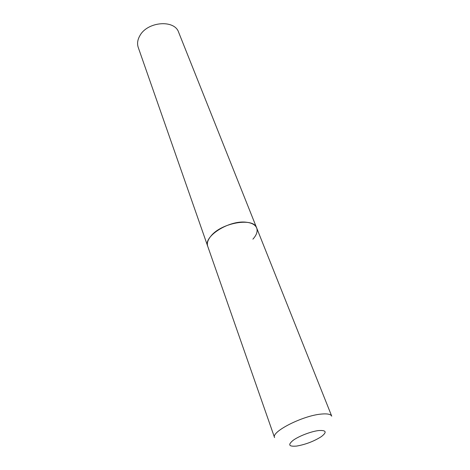 <?xml version="1.0" encoding="UTF-8"?>
<svg xmlns="http://www.w3.org/2000/svg" width="470" height="470" viewBox="0 0 470 470"><rect width="100%" height="100%" fill="white"/><g stroke="black" fill="none" stroke-linecap="round" stroke-linejoin="round"><path stroke-width="0.7" d="M256.673 227.968L178.659 32.324C174.599 19.305 147.316 21.485 139.825 35.773C137.528 39.827 136.999 43.71 138.245 47.435L274.556 437.564C270.943 431.824 302.768 415.592 321.21 414.082C327.32 413.5 330.827 414.199 331.732 416.185L256.673 227.968C255.292 224.742 251.773 222.821 246.121 222.216C229.049 219.995 203.022 236.604 207.716 246.274C206.724 243.237 207.816 239.812 211.001 235.999C221.552 222.604 253.806 217.187 256.673 227.968C257.86 231.34 256.602 235.071 252.901 239.16M296.699 446.065C305.717 444.461 313.931 441.318 321.333 436.63C327.19 432.083 326.274 430.056 318.578 430.561C311.052 431.448 298.926 436.101 293.174 440.296C287.652 444.855 288.821 446.776 296.699 446.065"/></g></svg>
